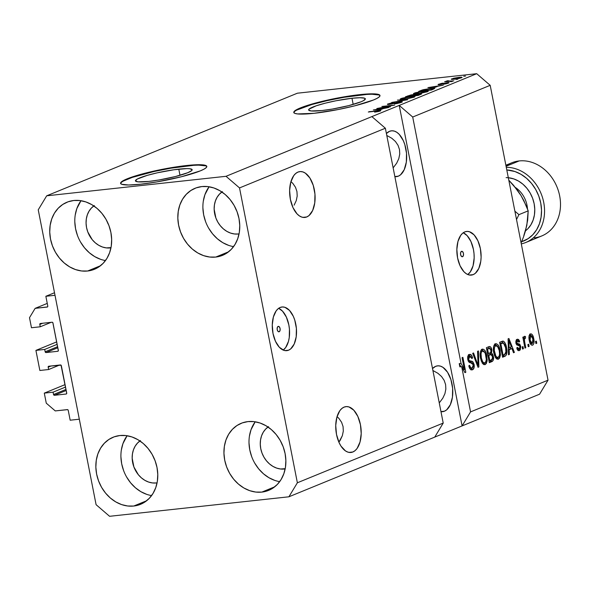 <?xml version="1.0" encoding="UTF-8"?>
<svg xmlns="http://www.w3.org/2000/svg" width="590" height="590" viewBox="0 0 590 590"><rect width="100%" height="100%" fill="white"/><g stroke="black" fill="none" stroke-linecap="round" stroke-linejoin="round"><path stroke-width="0.89" d="M54.509 292.743L45.858 296.283L55.003 295.288L79.318 419.21L70.166 420.205L68.241 410.382L67.636 409.637L55.261 410.92L46.271 403.169L44.294 393.124L53.078 392.173L53.542 394.518L65.999 389.422L53.542 394.518L54.442 395.293L66.154 394.024L66.729 393.419L61.021 365.158L48.741 366.235L48.166 366.84L48.638 369.524L39.855 370.476L35.916 350.394L44.7 349.435L45.157 351.788L57.614 346.691L45.157 351.788L46.057 352.562L57.768 351.286L58.344 350.689L52.849 322.686L52.067 322.229L40.356 323.504L39.781 324.102L40.253 326.786L31.469 327.745L29.5 317.7L35.142 308.356L47.532 306.918L47.783 306.114L45.858 296.283L54.509 292.743M47.783 306.114A0.878 0.73 67.7 0 1 47.222 307.043L35.142 308.356L47.252 303.4L35.142 308.356L29.5 317.7L31.469 327.745L40.253 326.786L51.146 322.332L40.253 326.786L39.796 324.441A0.878 0.73 67.7 0 1 40.356 323.504L52.067 322.229A0.878 0.73 67.7 0 1 52.967 323.003L58.336 350.357A0.878 0.73 67.7 0 1 57.768 351.286L46.057 352.562A0.878 0.73 67.7 0 1 45.157 351.788L44.7 349.435L57.156 344.339L44.7 349.435L35.916 350.394L39.855 370.476L48.638 369.524L59.531 365.062L48.638 369.524L48.173 367.172A0.878 0.73 67.7 0 1 48.741 366.235L60.453 364.959A0.878 0.73 67.7 0 1 61.353 365.741L66.714 393.088A0.878 0.73 67.7 0 1 66.154 394.024L54.442 395.293A0.878 0.73 67.7 0 1 53.542 394.518L53.078 392.173L65.534 387.07L53.078 392.173L44.294 393.124L65.055 384.628L44.294 393.124L46.271 403.169L55.261 410.92L67.341 409.6A0.878 0.73 67.7 0 1 68.241 410.382L70.166 420.205L79.318 419.21L55.003 295.288L45.858 296.283L47.783 306.114M42.694 323.246L39.796 324.441L42.694 323.246M57.82 347.746L46.057 352.562L57.82 347.746M56.677 341.898L35.916 350.394L56.677 341.898M51.079 365.984L48.173 367.172L51.079 365.984M66.205 390.477L54.442 395.293L66.205 390.477M279.166 331.757A2.744 1.497 -96.2 0 1 278.937 331.816A2.744 1.497 -96.2 0 1 277.182 329.463A2.744 1.497 -96.2 0 1 278.119 326.418L279.276 326.786L280.066 328.505L280.021 330.562L279.166 331.757L278.001 331.388L277.219 329.67L277.263 327.612L278.119 326.418A2.744 1.497 -96.2 0 1 278.347 326.358A2.744 1.497 -96.2 0 1 280.103 328.719A2.744 1.497 -96.2 0 1 279.166 331.757L278.701 331.809L279.166 331.757M288.591 350.187A21.963 11.977 -96.2 0 1 286.769 350.652A21.963 11.977 -96.2 0 1 272.713 331.809A21.963 11.977 -96.2 0 1 280.206 307.456L282.507 306.955L284.889 307.294L289.491 310.414L293.319 316.336L294.757 320.082L296.394 328.416L296.202 336.816L294.211 344L290.73 348.867L288.591 350.187L286.283 350.689L283.908 350.349L279.306 347.23L275.478 341.308L273 333.483L272.27 324.957L273.377 317.014L276.164 310.864L278.067 308.776L280.206 307.456A21.963 11.977 -96.2 0 1 282.02 306.992A21.963 11.977 -96.2 0 1 296.084 325.835A21.963 11.977 -96.2 0 1 288.591 350.187L284.896 350.593L288.591 350.187M462.553 256.702A2.744 1.497 -96.2 0 1 462.324 256.753A2.744 1.497 -96.2 0 1 460.569 254.401A2.744 1.497 -96.2 0 1 461.505 251.355L462.663 251.724L463.452 253.442L463.408 255.507L462.553 256.702L461.395 256.326L460.606 254.607L460.65 252.55L461.505 251.355A2.744 1.497 -96.2 0 1 461.734 251.296A2.744 1.497 -96.2 0 1 463.489 253.656A2.744 1.497 -96.2 0 1 462.553 256.702L462.088 256.746L462.553 256.702M473.173 274.638A21.963 11.977 -96.2 0 1 471.358 275.102A21.963 11.977 -96.2 0 1 457.294 256.259A21.963 11.977 -96.2 0 1 464.787 231.907L467.096 231.405L469.47 231.745L474.072 234.864L477.907 240.786L480.378 248.604L481.116 257.137L480.784 261.267L478.8 268.443L475.319 273.318L473.173 274.638L470.872 275.139L468.497 274.793L466.137 273.627L463.888 271.68L460.06 265.758L457.589 257.933L456.852 249.4L457.958 241.458L460.746 235.314L462.649 233.227L464.787 231.907A21.963 11.977 -96.2 0 1 466.609 231.442A21.963 11.977 -96.2 0 1 480.666 250.285A21.963 11.977 -96.2 0 1 473.173 274.638L469.485 275.036L473.173 274.638M178.792 169.153A28.903 3.754 168.9 0 1 192.156 169.721A28.903 3.754 168.9 0 1 177.885 175.894A28.903 3.754 168.9 0 1 148.798 181.425L137.949 181.845L135.442 180.872L137.249 179.05L147.286 175.355L157.368 172.796L173.799 169.78L186.86 168.615L189.641 168.725L192.148 169.699L191.78 170.517L187.878 172.664L175.488 176.521L159.16 179.957L148.798 181.425A28.903 3.754 168.9 0 1 135.434 180.85A28.903 3.754 168.9 0 1 149.705 174.684A28.903 3.754 168.9 0 1 178.792 169.153L179.994 175.304L178.792 169.153M351.979 98.265A28.903 3.754 168.9 0 1 365.343 98.832A28.903 3.754 168.9 0 1 351.072 105.005A28.903 3.754 168.9 0 1 321.993 110.537L311.137 110.957L308.629 109.991L308.998 109.165L316.292 105.772L325.289 103.169L336.071 100.75L351.979 98.265L360.055 97.726L364.613 98.206L365.335 98.81L363.529 100.632L361.065 101.782L348.675 105.632L332.347 109.069L321.993 110.537A28.903 3.754 168.9 0 1 308.629 109.961A28.903 3.754 168.9 0 1 322.9 103.796A28.903 3.754 168.9 0 1 351.979 98.265L353.189 104.415L351.979 98.265M380.012 95.735A43.918 5.708 -11.1 0 0 359.775 95.071L359.686 94.643A43.918 5.708 168.9 0 1 379.997 95.514A43.918 5.708 168.9 0 1 358.307 104.887A43.918 5.708 168.9 0 1 314.109 113.302L297.618 113.936L294.911 113.383L293.813 112.461L294.366 111.222L300.303 107.955L319.131 102.1L335.518 98.427L359.686 94.643L376.177 94.002L378.891 94.562L379.99 95.477L379.429 96.723L377.239 98.25L373.5 99.99L354.671 105.846L338.284 109.519L314.109 113.302A43.918 5.708 168.9 0 1 293.805 112.425A43.918 5.708 168.9 0 1 315.488 103.051A43.918 5.708 168.9 0 1 359.686 94.643L359.775 95.071A43.918 5.708 -11.1 0 0 316.292 103.287A43.918 5.708 -11.1 0 0 293.872 112.638M206.817 166.623A43.918 5.708 -11.1 0 0 186.58 165.96L186.499 165.532A43.918 5.708 168.9 0 1 206.81 166.402A43.918 5.708 168.9 0 1 185.12 175.776A43.918 5.708 168.9 0 1 140.922 184.183L128.65 185.002L121.717 184.272L120.618 183.35L121.179 182.111L123.369 180.584L127.116 178.844L145.944 172.988L162.324 169.315L186.499 165.532L202.99 164.89L205.704 165.451L206.802 166.365L206.242 167.612L204.052 169.138L200.305 170.879L181.477 176.734L156.66 181.956L140.922 184.183A43.918 5.708 168.9 0 1 120.611 183.313A43.918 5.708 168.9 0 1 142.301 173.939A43.918 5.708 168.9 0 1 186.499 165.532L186.58 165.96A43.918 5.708 -11.1 0 0 143.105 174.175A43.918 5.708 -11.1 0 0 120.684 183.52M306.763 216.95A23.054 12.574 -96.2 0 1 304.853 217.437A23.054 12.574 -96.2 0 1 290.088 197.657A23.054 12.574 -96.2 0 1 297.957 172.081L300.376 171.557L302.877 171.919L305.347 173.143L309.861 177.981L313.238 185.341L314.957 194.095L314.75 202.908L312.671 210.453L309.013 215.564L306.763 216.95L304.344 217.474L301.851 217.12L299.373 215.888L297.013 213.845L292.994 207.628L290.398 199.413L289.624 190.459L290.789 182.118L293.717 175.665L295.708 173.467L297.957 172.081A23.054 12.574 -96.2 0 1 299.868 171.594A23.054 12.574 -96.2 0 1 314.632 191.381A23.054 12.574 -96.2 0 1 306.763 216.95L302.884 217.371L306.763 216.95M352.872 451.984A23.054 12.574 -96.2 0 1 350.969 452.471A23.054 12.574 -96.2 0 1 336.204 432.684A23.054 12.574 -96.2 0 1 344.073 407.115L346.492 406.591L348.985 406.945L353.823 410.22L357.842 416.437L360.438 424.652L361.213 433.606L360.048 441.947L357.12 448.4L355.121 450.598L352.872 451.984L350.453 452.508L347.96 452.147L345.482 450.922L340.968 446.084L339.103 442.655L336.507 434.447L335.732 425.486L336.897 417.145L339.825 410.692L341.824 408.501L344.073 407.115A23.054 12.574 -96.2 0 1 345.976 406.628A23.054 12.574 -96.2 0 1 360.741 426.408A23.054 12.574 -96.2 0 1 352.872 451.984L349 452.405L352.872 451.984M154.064 458.696L152.965 455.915L154.064 458.696M282.153 444.757L281.054 441.984L282.153 444.757M107.955 223.662L106.856 220.889L107.955 223.662M236.044 209.73L234.945 206.95L236.044 209.73M398.331 176.174A23.054 12.574 -96.2 0 1 396.421 176.661A23.054 12.574 -96.2 0 1 394.865 176.653L398.331 176.174L394.85 176.55L398.331 176.174L400.58 174.788L404.239 169.669L406.318 162.132L406.517 153.311L404.806 144.557L403.295 140.627L399.275 134.409L396.915 132.367L394.437 131.135L391.944 130.781L389.525 131.304A23.054 12.574 -96.2 0 1 391.435 130.818A23.054 12.574 -96.2 0 1 406.2 150.597A23.054 12.574 -96.2 0 1 398.331 176.174M386.406 133.517A23.054 12.574 -96.2 0 1 389.525 131.304L386.406 133.517M444.44 411.2A23.054 12.574 -96.2 0 1 442.537 411.695A23.054 12.574 -96.2 0 1 440.981 411.687L444.44 411.2L440.959 411.584L444.44 411.2L446.689 409.821L450.347 404.703L452.434 397.159L452.633 388.345L450.915 379.591L447.545 372.231L443.024 367.393L440.553 366.169L438.06 365.807L435.641 366.338A23.054 12.574 -96.2 0 1 437.544 365.844A23.054 12.574 -96.2 0 1 452.309 385.631A23.054 12.574 -96.2 0 1 444.44 411.2M432.514 368.551A23.054 12.574 -96.2 0 1 435.641 366.338L432.514 368.551M93.817 205.932A23.054 19.094 67.7 0 0 87.925 232.283A23.054 19.094 67.7 0 0 110.175 247.925L110.964 247.822A23.054 19.094 67.7 0 1 110.175 247.925L111.009 247.586L106.34 247.903L102.483 247.018L98.759 245.307L95.3 242.837L92.239 239.695L87.785 231.922L86.553 227.585L86.066 223.168L86.332 218.838L87.35 214.767L89.075 211.109L91.435 207.997L94.348 205.563M139.926 440.959A23.054 19.094 67.7 0 0 134.033 467.317A23.054 19.094 67.7 0 0 156.284 482.959L157.073 482.856A23.054 19.094 67.7 0 1 156.284 482.959L152.449 482.937L148.591 482.052L144.867 480.341L141.408 477.863L138.348 474.729L133.893 466.948L132.175 458.194L132.448 453.872L133.458 449.794L135.184 446.136L137.544 443.031L140.464 440.597M268.015 427.027A23.054 19.094 67.7 0 0 262.122 453.378A23.054 19.094 67.7 0 0 284.373 469.021L285.162 468.917A23.054 19.094 67.7 0 1 284.373 469.021L285.206 468.681L280.538 468.998L276.688 468.113L272.956 466.402L269.497 463.932L266.444 460.79L263.907 457.103L261.99 453.017L260.758 448.68L260.271 444.263L260.537 439.934L261.547 435.863L263.273 432.204L265.64 429.092L268.553 426.659M221.906 191.993A23.054 19.094 67.7 0 0 216.014 218.344A23.054 19.094 67.7 0 0 238.264 233.994L239.053 233.883A23.054 19.094 67.7 0 1 238.264 233.994L234.429 233.972L230.572 233.087L226.848 231.376L223.389 228.898L220.328 225.756L217.791 222.076L215.874 217.983L214.155 209.229L214.428 204.9L215.439 200.829L217.164 197.171L219.524 194.066L222.445 191.632M215.711 257.07L228.581 251.805L215.711 257.07L221.464 255.75L226.737 253.132L231.317 249.305L235.034 244.422L237.741 238.67L239.334 232.276L239.754 225.476L238.987 218.536L237.055 211.721L234.038 205.291L230.056 199.501L225.255 194.567L219.819 190.681L213.956 187.989L207.901 186.602L201.876 186.565A36.233 30.002 67.7 0 1 237.977 214.443A36.233 30.002 67.7 0 1 222.519 255.352A36.233 30.002 67.7 0 1 215.711 257.07A36.233 30.002 67.7 0 1 179.611 229.193A36.233 30.002 67.7 0 1 195.069 188.284A36.233 30.002 67.7 0 1 201.876 186.565L196.116 187.878L190.85 190.504L186.27 194.331L182.553 199.214L179.847 204.959L178.254 211.36L177.833 218.16L178.6 225.1L180.533 231.914L183.549 238.345L187.532 244.135L192.333 249.069L197.768 252.955L203.631 255.647L209.686 257.034L215.711 257.07M261.82 492.104L274.689 486.831L261.82 492.104L267.58 490.784L272.846 488.159L277.433 484.338L281.142 479.456L283.849 473.704L285.449 467.302L285.87 460.502L285.095 453.562L283.171 446.748L280.154 440.324L276.164 434.528L271.363 429.594L265.928 425.707L260.072 423.023L254.01 421.629L247.984 421.592A36.233 30.002 67.7 0 1 284.085 449.469A36.233 30.002 67.7 0 1 268.627 490.378A36.233 30.002 67.7 0 1 261.82 492.104A36.233 30.002 67.7 0 1 225.727 464.227A36.233 30.002 67.7 0 1 241.177 423.318A36.233 30.002 67.7 0 1 247.984 421.592L242.232 422.912L236.959 425.53L232.379 429.358L228.662 434.24L225.955 439.993L224.362 446.394L223.942 453.194L224.709 460.134L226.641 466.948L229.657 473.372L233.64 479.169L238.448 484.102L243.884 487.989L249.74 490.674L255.794 492.067L261.82 492.104M133.731 506.036L146.6 500.77L133.731 506.036L139.491 504.723L144.757 502.097L149.336 498.27L153.053 493.388L155.76 487.635L157.353 481.241L157.773 474.441L157.006 467.501L155.074 460.687L152.065 454.256L148.075 448.466L143.274 443.533L137.839 439.646L131.976 436.954L125.921 435.568L119.895 435.531A36.233 30.002 67.7 0 1 155.996 463.408A36.233 30.002 67.7 0 1 140.538 504.317A36.233 30.002 67.7 0 1 133.731 506.036A36.233 30.002 67.7 0 1 97.638 478.158A36.233 30.002 67.7 0 1 113.088 437.249A36.233 30.002 67.7 0 1 119.895 435.531L114.143 436.843L108.87 439.469L104.29 443.297L100.573 448.179L97.866 453.931L96.273 460.325L95.853 467.125L96.62 474.065L98.552 480.88L101.569 487.311L105.551 493.1L110.352 498.034L115.795 501.92L121.651 504.612L127.706 505.999L133.731 506.036M87.622 271.009L100.492 265.736L87.622 271.009L93.375 269.689L98.648 267.064L103.228 263.243L106.945 258.361L109.652 252.608L111.245 246.207L111.665 239.407L110.898 232.467L108.966 225.653L105.949 219.229L101.967 213.433L97.158 208.499L91.723 204.612L85.867 201.928L79.812 200.534L73.787 200.497A36.233 30.002 67.7 0 1 109.88 228.374A36.233 30.002 67.7 0 1 94.43 269.283A36.233 30.002 67.7 0 1 87.622 271.009A36.233 30.002 67.7 0 1 51.522 243.132A36.233 30.002 67.7 0 1 66.98 202.222A36.233 30.002 67.7 0 1 73.787 200.497L68.027 201.817L62.761 204.442L58.181 208.263L54.464 213.145L51.758 218.897L50.165 225.299L49.744 232.099L50.511 239.039L52.444 245.853L55.453 252.277L59.443 258.073L64.244 263.007L69.679 266.894L75.542 269.578L81.597 270.972L87.622 271.009M439.579 402.483L442.788 398.213L439.579 402.483M444.912 393.685L442.788 398.213L444.912 393.685L445.856 389.083L444.912 393.685M445.598 384.569L445.856 389.083L445.598 384.569L444.145 380.329L445.598 384.569M441.541 376.516L444.145 380.329L441.541 376.516L437.898 373.286L441.541 376.516M433.355 370.749L437.898 373.286L433.355 370.749M393.471 167.449L396.679 163.179L393.471 167.449M398.796 158.658L396.679 163.179L398.796 158.658L399.747 154.049L398.796 158.658M399.489 149.536L399.747 154.049L399.489 149.536L398.029 145.295L399.489 149.536M395.433 141.482L398.029 145.295L395.433 141.482L391.79 138.252L395.433 141.482M387.247 135.722L391.79 138.252L387.247 135.722M340.246 440.184L338.896 442.19L342.362 435.656L340.246 440.184M343.314 431.054L342.362 435.656L343.314 431.054L343.056 426.541L343.314 431.054M341.595 422.3L343.056 426.541L341.595 422.3L338.992 418.487L341.595 422.3M337.06 416.584L338.992 418.487L337.06 416.584M294.13 205.15L296.254 200.63L294.13 205.15M297.198 196.02L296.254 200.63L297.198 196.02L296.94 191.514L297.198 196.02M295.487 187.266L296.94 191.514L295.487 187.266L292.883 183.46L295.487 187.266M290.951 181.558L292.883 183.46L290.951 181.558M443.215 423.082L385.366 128.229L239.525 187.922L297.367 482.782L443.215 423.082L297.367 482.782L288.908 496.795L434.749 437.101L443.215 423.082L385.366 128.229L371.87 116.606L226.029 176.299L239.525 187.922L385.366 128.229L371.87 116.606L476.698 73.698L297.367 93.205L46.699 195.806L226.029 176.299L399.216 105.411L412.712 117.034L461.048 363.425L464.389 369.591L462.051 357.673L462.877 357.334L465.812 372.29L464.927 372.651L461.69 366.663L470.562 411.894L548.036 380.181L490.194 85.321L412.712 117.034L490.194 85.321L476.698 73.698L399.216 105.411L412.712 117.034L461.048 363.425L459.219 363.624L460.915 366.751L459.219 363.624L459.861 366.862L461.69 366.663L464.927 372.651L465.812 372.29L462.877 357.334L462.051 357.673L464.389 369.591L461.048 363.425L459.219 363.624L459.861 366.862L461.69 366.663L470.562 411.894L462.095 425.906L288.908 496.795L109.578 516.302L96.089 504.679L38.239 209.819L46.699 195.806L297.367 93.205L476.698 73.698L490.194 85.321L548.036 380.181L470.562 411.894L462.095 425.906L539.577 394.194L462.095 425.906L399.216 105.411L462.095 425.906L434.749 437.101L443.215 423.082M472.184 368.005C470.99 368.337 470.119 367.437 469.588 365.284L468.792 365.822C469.515 368.949 470.739 370.269 472.45 369.775C473.962 369.075 474.515 367.275 474.109 364.399L473.224 364.495L474.109 364.399L474.013 367.924L472.184 369.871L470.245 369.185L468.792 365.822L469.588 365.284L470.628 367.6L471.801 368.101L472.988 367.327L473.372 365.35L472.553 363.248L469.404 362.422L468.239 361.014L467.627 358.255L468.121 355.608L469.788 354.361L471.735 355.541L472.627 357.96L471.83 358.491L470.968 356.522L469.67 356.227L468.593 357.665L468.718 359.635L469.537 360.91L472.811 361.692L474.109 364.399L472.177 361.323L469.183 360.645L468.622 359.236L470.046 356.131L467.841 356.426L469.67 356.227L471.83 358.491L472.627 357.96C471.948 355.165 470.842 354.015 469.293 354.494C467.892 355.173 467.391 356.854 467.789 359.539C468.386 361.825 469.367 362.902 470.746 362.769L473.291 364.782L472.184 368.005L469.574 368.271M478.446 350.962L478.866 366.943L478.011 367.29L472.693 353.314L473.549 352.968L478.055 365.387L477.583 351.308L478.446 350.962L477.583 351.308L478.055 365.387L473.549 352.968L472.693 353.314L478.011 367.29L478.866 366.943L477.922 367.046L478.866 366.943L478.446 350.962M485.164 364.576L483.003 363.986L481.256 360.999L480.149 355.586L480.312 352.171L481.152 350.047L482.908 349.096L484.515 350.003L485.909 352.385L487.207 359.952L486.381 363.447L485.164 364.576L487.067 361.331L486.824 355.623C486.035 351.249 484.478 349.118 482.163 349.228C480.113 350.925 479.574 353.985 480.54 358.396L482.355 363.189L485.164 364.576L484.67 364.709M498.425 359.148L496.264 358.558L494.516 355.578L493.41 350.158L493.565 346.743L494.413 344.619L496.168 343.675L497.776 344.575L499.17 346.957L500.468 354.524L499.642 358.019L498.425 359.148L500.327 355.903L500.084 350.195C499.288 345.821 497.739 343.69 495.423 343.8C493.373 345.504 492.834 348.557 493.8 352.968L495.615 357.761L498.425 359.148L497.923 359.281M509.17 349.715L509.347 354.465L508.484 354.819L508.101 338.822L508.912 338.49L514.392 352.4L513.529 352.754L511.958 348.572L509.17 349.715L511.958 348.572L513.529 352.754L514.392 352.4L508.912 338.49L508.101 338.822L508.484 354.819L509.347 354.465L508.484 354.56L509.347 354.465L509.17 349.715L508.366 349.804L509.17 349.715M536.347 341.108L536.767 343.247L535.934 343.587L535.521 341.448L536.347 341.108L535.521 341.448L535.934 343.587L536.767 343.247L535.89 343.343L536.767 343.247L536.347 341.108M533.707 338.498L533.839 343.469L533.117 344.826L532.062 345.253L530.971 344.656L529.754 342.355L528.987 338.431L529.178 335.548L530.137 334.021L531.487 333.955L532.704 335.341L533.707 338.498C533.161 335.341 532.062 333.807 530.395 333.888C528.935 335.105 528.559 337.281 529.274 340.437C529.813 343.653 530.926 345.224 532.608 345.157L531.907 345.231L532.608 345.157C534.083 343.918 534.452 341.699 533.707 338.498L532.829 338.594L533.707 338.498M528.684 344.243L529.097 346.382L528.271 346.721L527.851 344.582L528.684 344.243L527.851 344.582L528.271 346.721L529.097 346.382L528.227 346.478L529.097 346.382L528.684 344.243M524.68 342.104L525.786 347.739L524.96 348.078L522.821 337.2L523.654 336.861L523.994 338.601L524.414 336.389L525.491 336.529L525.484 338.21L524.422 339.066L524.68 342.104L524.392 339.818L524.886 338.247L525.484 338.21L525.491 336.529L524.591 336.271L523.994 338.601L523.654 336.861L522.821 337.2L524.96 348.078L525.786 347.739L524.908 347.834L525.786 347.739L524.68 342.104L523.802 342.193L524.68 342.104M522.983 346.581L523.404 348.712L522.578 349.051L522.157 346.92L522.983 346.581L522.157 346.92L522.578 349.051L523.404 348.712L522.526 348.808L523.404 348.712L522.983 346.581M517.496 340.85L515.911 341.02L517.496 340.85L518.875 342.178L519.665 341.64L518.743 341.743L519.665 341.64L517.592 339.198L517.165 339.309L515.933 343.159L519.525 345.947L519.908 346.854L519.163 348.985L517.541 347.34L516.744 347.871C517.334 350.025 518.219 350.925 519.407 350.556L520.682 346.249L519.76 346.345L520.741 346.61L520.277 349.848L519.222 350.622L518.027 350.364L516.744 347.871L517.541 347.34L518.197 348.756L519.163 348.985L519.886 348.1L519.842 346.588L519.414 345.865L516.634 344.848L515.815 341.831L516.235 340.135L517.526 339.206L518.632 339.552L519.473 341.02L519.665 341.64L518.875 342.178L518.308 340.998L517.327 340.932L516.722 342.606L517.246 343.446L519.709 344.088L520.682 346.249L516.722 342.606L517.747 340.784L516.139 340.998M503.218 341.116L499.649 342.281L502.584 357.238L504.937 356.272C506.98 354.774 507.496 351.839 506.486 347.473L505.608 347.569L506.486 347.473L506.722 348.83L506.478 354.73L505.291 356.102L502.584 357.238L499.649 342.281L502.547 341.145L503.816 341.381L505.305 343.476L506.486 347.473C505.991 344.236 504.9 342.119 503.218 341.116L502.82 341.101M493.329 356.279L493.078 360.556L489.324 362.666L486.389 347.709L489.287 346.559L490.607 346.979L491.868 350.025L491.514 353.056L492.657 354.214L493.329 356.279L491.514 353.056L491.787 349.56C491.182 347.119 490.209 346.16 488.867 346.691L486.389 347.709L489.324 362.666L491.78 361.655L489.951 361.854L491.78 361.655C493.321 361.006 493.837 359.214 493.329 356.279L492.451 356.375L493.329 356.279M380.248 107.911L390.447 106.797L376.811 108.531L391.266 105.684L381.885 106.458L394.695 105.064L380.248 107.911L394.695 105.064L381.885 106.458L391.266 105.684L376.811 108.531L390.447 106.797L380.248 107.911M388.176 103.833L388.301 104.482L388.176 103.833C386.841 104.401 387.239 104.592 389.371 104.393L399.459 102.055L400.101 102.815L394.474 103.906L401.466 102.343C402.918 101.723 402.513 101.517 400.249 101.716L402.011 101.65L402.07 102.063L397.336 103.471L394.474 103.906L399.622 102.63L400.654 102.122L399.902 102.011L390.846 104.187L387.497 104.172L391.686 102.844L394.452 102.409L389.702 103.656L389.12 104.039L390.595 104.01L400.249 101.716L390.233 104.054L389.702 103.656L394.452 102.409L387.387 104.334M397.454 100.079L407.749 99.717L391.701 102.439L405.78 100.071L397.454 100.079L405.78 100.071L391.701 102.439L407.749 99.717L397.454 100.079M414.18 97.136L407.771 98.692L400.78 99.334L400.286 98.972L401.901 98.257L408.317 96.871L414.269 96.362L415.006 96.649L414.18 97.136L414.571 96.391L410.78 96.553L400.212 99.12L404.615 99.127L414.18 97.136M427.44 91.708L420.368 93.375L414.04 93.906L413.546 93.545L415.161 92.829L421.577 91.443L427.529 90.934L428.266 91.221L427.44 91.708L427.824 90.963L424.04 91.133L413.472 93.699L417.875 93.699L427.44 91.708M435.103 87.372L427.92 87.615L443.274 85.174L437.891 86.229L435.103 87.372L437.891 86.229L443.274 85.174L427.92 87.615L435.103 87.372M463.718 76.258L465.547 76.066L463.718 76.258M451.866 78.809L451.977 79.37L451.866 78.809C450.775 79.399 451.645 79.532 454.462 79.2L461.513 77.762C462.604 77.165 461.704 77.039 458.821 77.386L462.118 77.386L459.168 78.448L451.284 79.244L453.71 78.249L458.821 77.386L451.269 79.215M456.048 79.399L457.877 79.2L456.048 79.399M449.838 81.037L453.843 80.852L444.528 81.87L447.449 80.771L448.466 80.756L447.596 81.169L449.838 81.037L447.449 80.771L444.528 81.87L453.843 80.852L449.838 81.037M450.458 81.686L452.287 81.486L450.458 81.686M438.739 84.186L438.842 84.709L438.739 84.186C437.647 84.636 437.92 84.79 439.557 84.65L445.745 83.131L446.777 82.961L447.205 83.529L443.451 84.252L448.422 83.124C449.565 82.63 449.219 82.475 447.375 82.644L448.997 82.829L446.232 83.773L443.451 84.252L447.073 82.932L440.863 84.459L438.075 84.562L441.372 83.433L443.289 83.124L440.317 84.318L447.375 82.644L440.199 84.326L443.289 83.124L438.068 84.606M430.375 88.507L434.808 88.441L431.467 90.012L418.657 91.406L423.318 89.687L430.375 88.507L422.411 89.938L418.657 91.406L431.467 90.012L434.808 88.441L430.375 88.507M420.663 94.43C422.182 93.803 421.732 93.611 419.313 93.854L421.607 93.906L418.207 95.44L405.396 96.834L411.016 94.924L419.313 93.854L413.28 94.57L405.396 96.834L418.207 95.44L421.614 93.884M380.513 109.718L373.33 109.954L388.685 107.52L383.301 108.575L380.513 109.718L383.301 108.575L388.685 107.52L373.33 109.954L380.513 109.718M380.321 110.994C381.251 110.485 380.417 110.396 377.836 110.721L368.315 112.011L378.721 110.913L378.92 111.436L374.606 112.137L380.321 110.994L374.606 112.137L378.876 110.905L369.148 111.672L380.86 110.647M539.577 394.194L548.036 380.181L539.577 394.194M38.239 209.819L46.699 195.806L226.029 176.299L239.525 187.922L297.367 482.782L288.908 496.795L109.578 516.302L96.089 504.679L38.239 209.819M461.513 77.762L462.118 77.356M455.288 78.861C453.341 79.097 452.641 79.038 453.179 78.677L458.083 77.718C460.03 77.474 460.738 77.533 460.207 77.895L455.333 79.097L460.51 77.666L454.861 78.205L452.869 78.905L455.288 78.861M452.95 79.333L453.179 78.677M460.591 78.079L460.207 77.895M446.165 81.147L446.837 81.368M447.596 81.531L447.449 80.771L447.596 81.531M446.777 82.961L447.146 83.242M448.422 83.124L449.101 82.696M433.879 87.423L428.849 87.637L436.121 86.509L436.202 86.922L436.121 86.509L433.938 87.711L436.121 86.509L428.849 87.637L433.879 87.423M420.987 90.897L420.906 90.484L420.987 90.897M430.796 89.835L420.98 90.904L423.768 89.842L429.535 88.854L433.082 88.758L432.3 89.665L432.219 89.252L430.848 90.078L433.06 88.721L429.926 88.81L424.099 89.746L420.98 90.904L430.796 89.835M414.46 93.928L414.298 93.139L414.46 93.928M427.927 91.487L427.824 90.963L427.927 91.487M428.274 91.155L427.824 90.963M418.723 93.36C415.64 93.729 414.667 93.604 415.803 92.969L423.17 91.472C426.127 91.126 427.049 91.258 425.936 91.878L418.775 93.596L426.541 91.494L418.738 92.158L415.168 93.368L418.723 93.36M415.272 93.921L415.803 92.969M426.651 91.996L426.541 91.465L425.936 91.878M407.956 96.236L407.874 95.816L407.956 96.236M411.547 95.912L407.727 96.332L412.661 94.887L413.708 94.99L413.096 95.728L413.015 95.315L411.599 96.155L413.767 94.938L412.661 94.887L407.727 96.332L411.547 95.912M413.878 95.41L413.708 94.99M419.969 94.717L419.748 94.142L417.396 94.341L413.052 95.75L417.543 95.263L413.096 95.993L418.494 94.194L419.822 94.275L419.918 94.739L419.822 94.275L419.269 95.005L419.18 94.592L417.587 95.506L419.822 94.275M401.2 99.356L401.045 98.567L401.2 99.356M414.674 96.908L414.571 96.391L414.674 96.908M415.013 96.583L414.571 96.391M402.019 99.341L402.55 98.397L401.915 98.796L402.402 98.98L405.47 98.788C402.387 99.157 401.406 99.032 402.55 98.397L409.91 96.9C412.867 96.553 413.789 96.686 412.675 97.298L405.514 99.024L412.675 97.298M399.459 102.055L400.042 102.476M390.233 104.054L389.702 103.656M401.466 102.343L402.343 101.79M379.289 109.77L374.259 109.976L381.531 108.848L381.612 109.268L381.531 108.848L379.348 110.057L381.531 108.848L374.259 109.976L379.289 109.77M413.391 97.424L413.177 96.797L410.78 96.812L402.55 98.397M529.842 334.272L530.801 335.408M530.875 335.54L530.653 335.164M530.189 334.574L529.658 334.154M532.327 343.594L533.161 340.998L532.372 336.979L531.442 335.577L530.683 335.452L532.903 338.948L532.327 343.594L530.1 340.091L529.23 340.187L530.1 340.091L530.683 335.452L529.164 335.622L530.882 335.4L529.053 335.599M523.116 338.697L523.994 338.601L523.116 338.697M524.245 336.669L525.491 336.529L524.245 336.669M524.886 338.247L525.484 338.21M523.36 339.929L524.392 339.818L523.36 339.929M518.994 350.667L519.407 350.556M519.163 348.985L517.061 349.251M516.641 339.626L517.496 340.814M515.859 342.694L516.722 342.606L515.859 342.694M516.021 343.528L517.165 343.402L516.021 343.528M516.102 343.8L518.212 343.646L516.383 343.845L518.662 345.674M518.868 349.051L518.116 350.423M517.954 350.556L518.927 348.749M518.699 345.799L517.88 344.287L516.08 343.8M517.644 341.219L516.434 339.516M510.468 347.296L511.014 348.675L510.468 347.296M513.44 352.51L514.392 352.4L513.44 352.51M510.129 348.771L511.958 348.572L508.359 349.494L510.129 348.771M509.096 347.857L508.993 343.196L508.211 343.284L508.993 343.196L508.809 340.209L508.138 340.283L508.809 340.209L511.338 346.935L508.322 347.938L511.338 346.935L508.809 340.209L509.096 347.857M504.937 356.272L502.481 356.729L504.937 356.272M501.729 341.426L503.086 342.901L501.692 341.411M504.826 354.406L503.108 356.471L504.834 354.376M501.426 343.115L503.41 342.952L505.652 347.79L506.05 351.574L504.494 354.568L502.193 355.246L503.071 355.151L500.822 343.69L502.223 343.115L499.892 343.52L501.271 343.1M500.822 343.69L499.944 343.786L500.822 343.69L503.071 355.151L505.239 354.111L505.947 352.709L505.578 347.407L504.848 344.862L503.624 343.056L500.822 343.69M501.117 343.107L503.41 342.952M495.902 343.675L495.423 343.8M494.988 344.044L496.485 345.482M499.206 350.29L500.084 350.195L499.206 350.29M499.214 356.021L500.327 355.903L499.214 356.021M498.189 357.348L497.023 359.118M493.476 357.474L493.786 357.96M496.935 359.17L498.226 357.245M496.515 345.519L494.722 343.941M493.8 345.814L494.597 345.666M495.976 357.68L495.408 357.643M495.77 345.548L494.472 347.363L494.309 350.497L495.91 356.264L497.525 357.496L499.029 356.449L499.583 354.103L499.243 350.49L497.414 346.035L496.426 345.467L493.941 345.747L495.77 345.548L498.233 347.252L499.243 350.49C499.996 353.801 499.605 356.102 498.078 357.4C496.36 357.474 495.217 355.888 494.634 352.65L493.756 352.746L494.634 352.65C493.83 349.251 494.206 346.883 495.77 345.548L493.823 345.799M498.078 357.4L495.563 357.68M489.479 346.529L488.867 346.691M488.402 346.883L489.53 348.351L486.632 348.948L489.685 348.336L491.005 350.143L490.688 352.51L488.439 353.58L487.561 349.118L486.684 349.214L488.918 348.557L487.561 349.118L488.439 353.58L487.561 353.675L490.106 352.894L490.946 352.082L490.688 349.096L489.523 348.366M490.895 349.656L491.787 349.56L490.895 349.656M489.781 353.034L491.514 353.056L489.685 353.255L490.895 354.538L489.833 352.909M491.566 359.856L489.951 361.854L491.249 360.756L491.662 359.214M489.766 348.992L488.35 346.854M487.856 355.165L489.125 354.73L487.856 355.165M489.811 360.579L488.778 355.335L487.908 355.423L490.924 354.531L492.502 356.633L492.222 359.384L489.811 360.579L492.045 359.568L492.576 358.528L492.362 356.05L491.286 354.553L488.778 355.335L489.811 360.579M482.65 349.103L482.163 349.228M481.728 349.472L483.232 350.91M485.946 355.718L486.824 355.623L485.946 355.718M485.961 361.449L487.067 361.331L485.961 361.449M484.958 362.762L485.776 361.869L486.322 359.531L485.297 353.425L483.837 351.19L480.562 351.227L482.509 350.976L481.529 351.95L481.034 353.771L481.374 358.078L482.657 361.692L483.697 362.747L484.818 362.828C483.099 362.902 481.956 361.316 481.374 358.078L480.503 358.174L481.374 358.078C480.57 354.679 480.946 352.311 482.509 350.976L484.98 352.68L485.99 355.918C486.735 359.221 486.344 361.53 484.818 362.828L483.763 364.539M483.675 364.598L484.965 362.673M483.254 350.947L481.47 349.369M482.509 350.976L481.337 351.094M482.716 363.108L482.148 363.071M484.818 362.828L482.303 363.108M476.477 363.248L477.273 363.16L476.477 363.248M477.317 365.468L478.055 365.387L477.317 365.468M471.904 369.923L472.45 369.775M469.817 354.354L469.293 354.494M468.873 354.723L470.119 356.124M471.72 358.056L472.627 357.96L471.72 358.056M469.67 356.227L467.804 356.441M467.752 359.332L468.622 359.236L467.752 359.332M468.136 360.763L469.183 360.645L468.136 360.763M471.993 363.499L470.665 361.677L468.394 361.287L472.177 361.323L470.348 361.523L471.735 362.902M472.229 367.983L471.012 369.775M470.864 369.864L472.369 367.312M467.7 356.493L468.158 356.338M468.49 356.338L469.139 356.721M470.274 356.463L468.467 354.575M463.334 369.709L464.389 369.591L463.334 369.709M464.787 372.401L465.812 372.29L464.787 372.401M530.683 335.452L529.85 337.362L530.1 340.091L530.897 342.635L532.136 343.646L530.299 343.845M75.232 215.033L76.825 208.639L80.985 200.696A36.233 30.002 -112.3 0 0 78.005 236.856A36.233 30.002 -112.3 0 0 105.485 260.544M74.805 221.84L75.579 228.78L77.504 235.594M80.52 242.018L84.51 247.807L89.311 252.741L94.747 256.628L100.61 259.32M121.341 450.067L122.934 443.665L127.101 435.73A36.233 30.002 -112.3 0 0 124.114 471.889A36.233 30.002 -112.3 0 0 151.593 495.578M120.921 456.867L121.688 463.806L123.62 470.621M126.636 477.052L130.619 482.841L135.42 487.775L140.855 491.662L146.718 494.354M249.43 436.128L251.023 429.734L255.19 421.791A36.233 30.002 -112.3 0 0 252.203 457.951A36.233 30.002 -112.3 0 0 279.682 481.639M249.01 442.935L249.777 449.875L251.709 456.69M254.725 463.113L258.708 468.902L263.516 473.836L268.952 477.723L274.807 480.415M203.321 201.102L204.914 194.7L209.081 186.765A36.233 30.002 -112.3 0 0 206.094 222.924A36.233 30.002 -112.3 0 0 233.574 246.613M202.901 207.901L203.668 214.841L205.6 221.656M208.609 228.087L212.599 233.876L217.4 238.81L222.836 242.697L228.699 245.388M193.284 165.362L170.842 168.194L154.027 171.506L132.344 177.369L123.458 181.012M205.785 165.879L198.852 165.148M366.471 94.474L344.029 97.306L327.221 100.617L311.896 104.511L296.645 110.124M378.979 94.99L372.039 94.26M467.774 274.527A21.963 11.977 83.8 0 0 473.932 252.734A21.963 11.977 83.8 0 0 463.231 232.77L467.118 235.624L470.953 241.539L473.423 249.364L474.021 253.619L474.161 257.896L473.047 265.839L470.26 271.983L467.774 274.527M283.193 350.077A21.963 11.977 83.8 0 0 289.351 328.283A21.963 11.977 83.8 0 0 278.65 308.319L282.536 311.173L286.364 317.096L288.842 324.913L289.439 329.176L289.248 337.569L288.466 341.389L285.678 347.532L283.193 350.077M506.021 166.011A39.53 32.73 67.7 0 1 519.171 160.937A39.53 32.73 -112.3 0 0 511.744 162.81L505.866 165.222M506.124 177.634A29.426 24.367 67.7 0 1 531.715 196.094A29.426 24.367 67.7 0 1 528.647 227.91M506.08 166.292L519.171 160.937L506.08 166.292M514.126 186.138L520.911 195.349L523.787 200.526L528.19 210.859L518.942 214.642L516.516 219.51L518.942 214.642L514.886 211.183L518.942 214.642L528.19 210.859L526.833 225.358L523.824 235.565M526.568 225.896L525.484 230.874L527.674 220.21L528.19 210.859L526.199 205.718L520.911 195.349L517.526 190.275L508.809 180.216L513.588 185.334L520.469 194.825M521.449 242.239L523.677 236.509L521.449 242.239M525.484 230.874L523.677 236.509L525.484 230.874M527.49 208.941A24.153 20.001 -112.3 0 0 515.343 187.436M506.272 167.294A39.53 32.73 67.7 0 1 543.088 199.619A39.53 32.73 67.7 0 1 525.742 242.505A39.53 32.73 67.7 0 1 521.302 243.891A39.53 32.73 -112.3 0 0 543.7 202.341A39.53 32.73 -112.3 0 0 506.272 167.294M525.742 242.505L541.694 235.978A39.53 32.73 -112.3 0 0 558.546 191.352A39.53 32.73 -112.3 0 0 519.171 160.937A39.53 32.73 67.7 0 1 559.652 195.814A39.53 32.73 67.7 0 1 534.26 237.851M506.795 169.942L514.945 171.535L520.985 174.308L526.582 178.313L531.531 183.394L535.639 189.361L538.744 195.983L540.735 203.004L541.524 210.158L541.089 217.164L539.452 223.757L536.664 229.68L532.836 234.709L528.116 238.655L521.678 241.694A37.332 30.916 67.7 0 0 540.639 202.54A37.332 30.916 67.7 0 0 506.795 169.942M525.476 230.911L527.917 228.714L530.934 224.753L533.131 220.077L534.429 214.885L534.769 209.362L534.149 203.72L532.578 198.188L530.13 192.967L526.892 188.269L522.991 184.257L518.581 181.101L513.816 178.918L508.322 177.73M447.552 81.132L447.633 81.531M447.559 82.991L447.64 83.404M433.082 88.758L433.193 89.304M400.654 102.092L400.75 102.608M389.112 104.017L389.186 104.415M379.112 110.972L379.193 111.37M525.122 338.188L523.293 338.387M489.685 348.336L487.856 348.535M490.924 354.531L489.095 354.73M120.699 183.741L120.611 183.313M293.886 112.852L293.805 112.425"/></g></svg>

